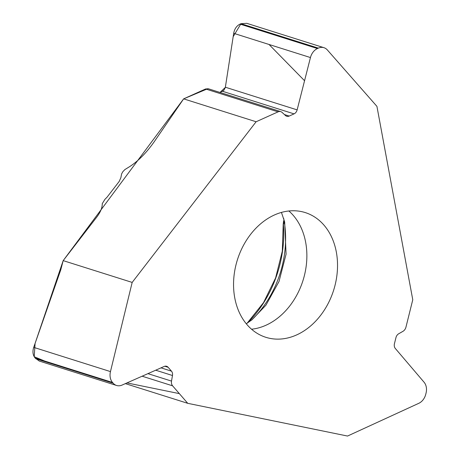 <?xml version="1.0" encoding="UTF-8"?>
<svg xmlns="http://www.w3.org/2000/svg" width="459" height="459" viewBox="0 0 459 459"><rect width="100%" height="100%" fill="white"/><g stroke="black" fill="none" stroke-linecap="round" stroke-linejoin="round"><path stroke-width="0.69" d="M132.175 282.417L256.116 121.755L278.074 111.853A5.737 4.429 -72.5 0 1 280.776 111.64A5.737 4.429 -72.5 0 1 282.119 112.426L285.475 115.53A5.278 4.074 107.5 0 0 286.703 116.253A5.278 4.074 107.5 0 0 289.193 116.064L294.047 113.872A5.278 4.074 107.5 0 0 297.139 109.885L310.45 57.553A11.934 9.209 -72.5 0 1 317.439 48.545L318.345 48.132A11.934 9.209 -72.5 0 1 323.968 47.696A11.934 9.209 -72.5 0 1 327.342 49.939L376.925 106.362L412.767 299.75L405.951 327.147A5.737 4.429 -72.5 0 1 402.996 331.306L398.676 333.785A5.278 4.074 107.5 0 0 395.956 337.612L394.447 343.671A5.278 4.074 107.5 0 0 395.331 348.484L424.064 382.215A11.934 9.209 -72.5 0 1 426.05 393.105L425.768 394.235A11.934 9.209 -72.5 0 1 418.815 403.3L347.526 436.05L187.742 403.323L172.601 385.83A5.737 4.429 -72.5 0 1 171.517 381.096L172.475 375.508A5.278 4.074 107.5 0 0 171.477 371.159L168.132 367.292A5.278 4.074 107.5 0 0 166.617 366.276A5.278 4.074 107.5 0 0 164.161 366.46L122.117 385.061A11.934 9.209 -72.5 0 1 116.557 385.468A11.934 9.209 -72.5 0 1 113.138 383.179L112.512 382.456A11.934 9.209 -72.5 0 1 110.464 371.595L132.175 282.417L63.181 260.626L60.783 269.789L33.714 347.354C32.371 351.588 32.841 355.14 35.125 358.02L39.296 361.067M125.359 383.626L187.742 403.323M208.403 88.788L205.592 88.966L183.634 98.863L256.116 121.755M183.634 98.863L154.115 141.9C146.381 152.83 138.257 161.057 129.736 166.571L124.859 169.589L122.805 171.735L121.601 173.95L120.872 177.69L119.174 181.471L107.016 197.232L104.922 199.344L102.242 203.71C102.34 207.652 100.538 212.081 96.849 216.987L63.181 260.626M246.804 23.329L240.958 23.696L240.057 24.103C236.626 25.813 234.503 28.883 233.694 33.312L225.3 87.612L223.694 90.532L219.999 92.448L225.34 87.388M283.673 218.381A91.989 70.979 -72.5 0 1 251.526 320.17M234.75 297.845A65.396 50.461 107.5 0 0 265.847 337.308A65.396 50.461 107.5 0 0 333.664 290.14A65.396 50.461 107.5 0 0 305.235 212.58A65.396 50.461 107.5 0 0 252.094 232.501A65.396 50.461 107.5 0 0 234.75 297.845M284.316 221.967L283.387 224.485L283.524 221.41M247.608 322.935A102.357 78.982 107.5 0 0 283.387 224.485A2.295 0.677 175.5 0 1 283.214 224.256L283.53 221.358M179.343 393.621L126.959 382.915M44.684 361.038L34.207 356.723L35.079 343.418L63.181 260.626L183.634 98.863L207.893 88.662M297.139 109.885L225.369 87.221L233.172 36.674L240.998 23.679M269.037 44.477L304.552 80.727M251.543 329.218A65.396 50.461 107.5 0 0 303.003 280.46A65.396 50.461 107.5 0 0 288.883 210.991M318.345 48.132L240.958 23.696M317.439 48.545L240.057 24.103M310.45 57.553L233.694 33.312M294.047 113.872L222.558 91.295M289.193 116.064L284.414 114.555M278.074 111.853L205.592 88.966M110.464 371.595L33.714 347.354M112.512 382.456L35.125 358.02M113.138 383.179L35.75 358.743M168.132 367.292L164.798 366.236M171.477 371.159L161.011 367.854M172.475 375.508L155.687 370.206M171.517 381.096L147.918 373.643M172.601 385.83L142.129 376.202M246.271 323.756L251.911 319.866L265.956 305.155L279.003 281.51L286.077 254.148L284.666 221.961L281.43 212.425M283.49 221.513L283.989 220.05M283.214 224.256L282.314 251.171L275.601 277.936L263.564 302.567L247.114 323.245M246.948 23.375L323.968 47.696M208.461 88.805L280.776 111.64M39.44 361.113L116.557 385.468"/></g></svg>
